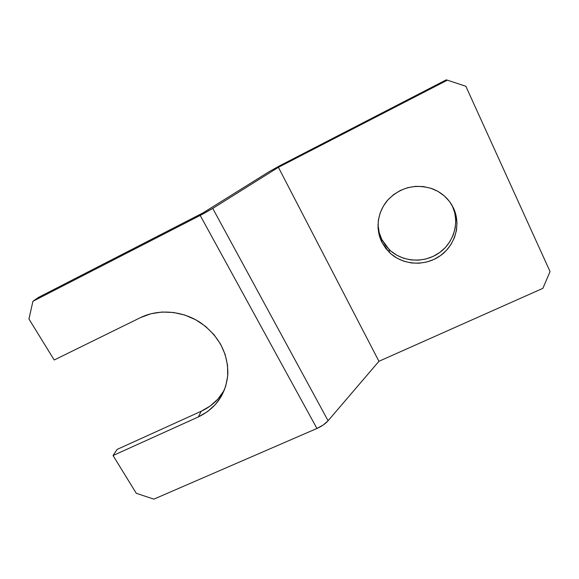<?xml version="1.0" encoding="UTF-8"?>
<svg xmlns="http://www.w3.org/2000/svg" width="579" height="579" viewBox="0 0 579 579"><rect width="100%" height="100%" fill="white"/><g stroke="black" fill="none" stroke-linecap="round" stroke-linejoin="round"><path stroke-width="0.87" d="M452.25 205.719L454.747 212.768L455.76 220.165L455.26 227.634L453.277 234.871L449.912 241.602L445.287 247.588L439.591 252.589L433.056 256.439L425.92 258.987L418.458 260.159L410.945 259.913L403.657 258.256L396.861 255.259L390.811 251.025L385.73 245.706L381.814 239.503L381.887 242.254C375.069 228.633 377.588 211.089 388.371 199.386C400.849 187.22 415.433 183.652 432.115 188.689C441.828 192.423 448.942 198.858 453.437 207.991L449.492 201.485L444.281 195.883L438.006 191.417L430.914 188.269L423.292 186.561L415.454 186.366L407.696 187.683L400.342 190.462L393.669 194.573L387.944 199.849L383.378 206.088L380.142 213.021L378.34 220.389L378.044 227.909L379.245 235.291L381.887 242.254L385.867 248.55L391.02 253.942L397.165 258.241L404.062 261.281L411.466 262.967L419.095 263.221L426.68 262.034L433.924 259.45L440.561 255.549L446.344 250.475L451.041 244.41L454.472 237.578L456.484 230.232L456.99 222.654L455.97 215.142L453.437 207.991C461.383 224.63 455.072 245.822 439.606 256.215C424.212 266.724 402.304 265.016 389.356 252.422L381.887 242.254L381.814 239.503L379.209 232.635L377.993 224.616C378.225 229.863 379.498 234.828 381.814 239.503L389.16 249.527C401.92 261.94 423.502 263.619 438.658 253.247C453.885 242.999 460.081 222.112 452.25 205.719M223.95 390.695L217.914 399.061L210.235 405.995L201.203 411.249L198.344 416.938L113.035 455.543L117.146 449.398L113.035 455.543L136.289 493.308L113.035 455.543L198.344 416.938L207.521 411.611L215.316 404.591L221.439 396.116L225.622 386.49L227.692 376.068L227.54 365.248L225.137 354.449L220.563 344.114L213.977 334.648L205.632 326.44L195.854 319.847L185.041 315.128L173.628 312.494L162.091 312.03L150.895 313.767L140.494 317.61L54.202 360L28.95 319L32.923 301.29L200.189 215.424L316.937 428.467C321.685 426.332 325.405 423.756 328.098 420.745L212.739 208.411L200.189 215.424L316.937 428.467L153.884 499.141L136.289 493.308L153.884 499.141L316.937 428.467L323.292 424.935L328.098 420.745L212.739 208.411L278.398 167.309L447.372 80.17L465.842 86.257L550.05 271.558L465.842 86.257L447.372 80.17L278.398 167.309L378.934 361.296L278.398 167.309L212.739 208.411L203.62 213.629L32.923 301.29L38.54 297.367L203.229 212.768L38.54 297.367L32.923 301.29L28.95 319L54.202 360L140.494 317.61C158.378 308.824 181.965 310.626 199.943 322.293C218.717 335.632 228.01 352.864 227.837 373.998C226.078 393.894 216.242 408.209 198.344 416.938L201.203 411.249L117.146 449.398L201.203 411.249C211.386 406.538 219.151 399.365 224.486 389.732L224.478 389.739M269.17 171.652L203.229 212.768L269.17 171.652L279.91 165.674L446.235 79.859L279.91 165.674L269.17 171.652M550.05 271.558L542.885 288.335L378.934 361.296L328.098 420.745L378.934 361.296L542.885 288.335L550.05 271.558M446.235 79.859L447.372 80.17L446.235 79.859M389.16 249.527L389.356 252.422"/></g></svg>
